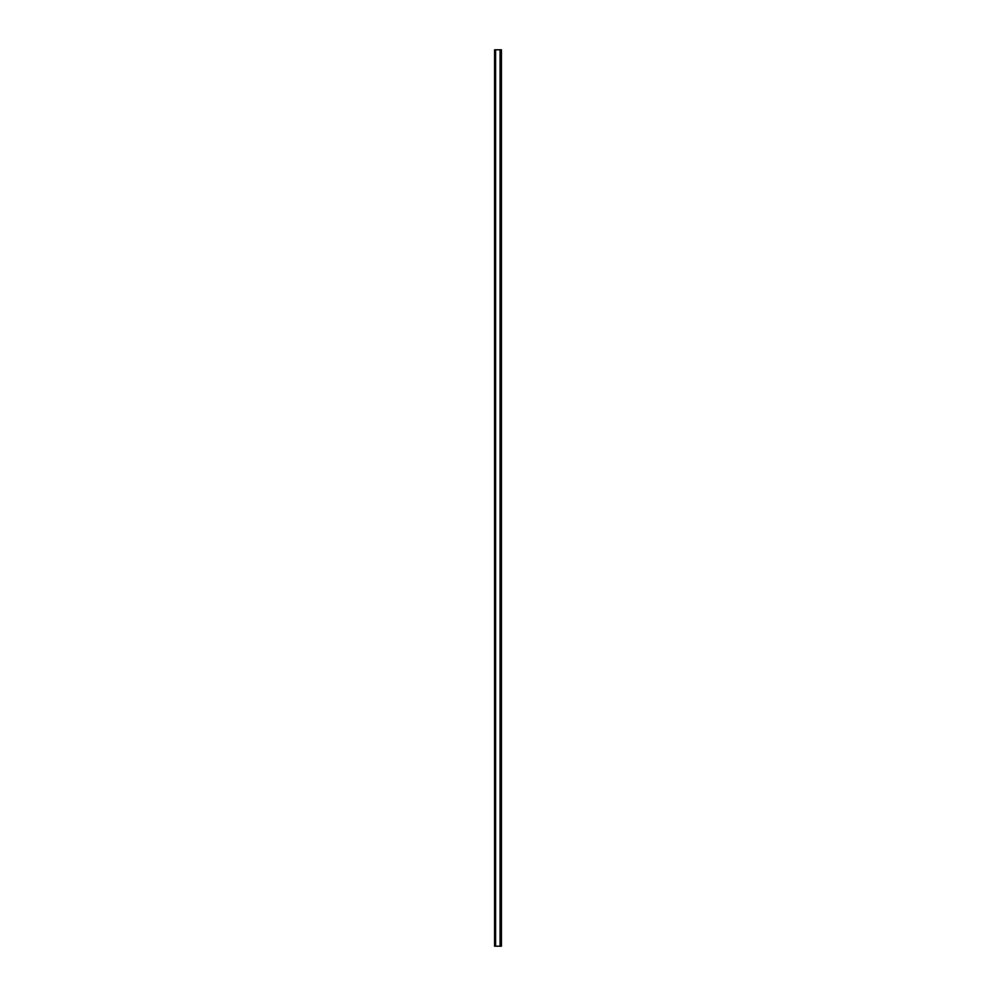 <?xml version="1.0" encoding="UTF-8"?>
<svg xmlns="http://www.w3.org/2000/svg" width="996" height="996" viewBox="0 0 996 996"><rect width="100%" height="100%" fill="white"/><g stroke="black" fill="none" stroke-linecap="round" stroke-linejoin="round"><path stroke-width="0.75" stroke-dasharray="4.98 3.74" d="M494.576 946.2L494.576 49.8L495.249 49.8L495.249 946.2L494.576 946.2M495.249 946.2L495.597 49.8L495.249 946.2M495.597 946.2L495.597 49.8L500.079 49.8L500.079 946.2L495.597 946.2M500.079 946.2L500.079 49.8L501.424 49.8L501.424 946.2L500.079 946.2"/><path stroke-width="1.49" d="M495.249 49.8L494.576 49.8L494.576 946.2L495.249 946.2L495.249 49.8L495.597 946.2L495.249 49.8M500.079 49.8L495.597 49.8L495.597 946.2L500.079 946.2L500.079 49.8L500.079 946.2L501.424 946.2L501.424 49.8L500.079 49.8"/></g></svg>
